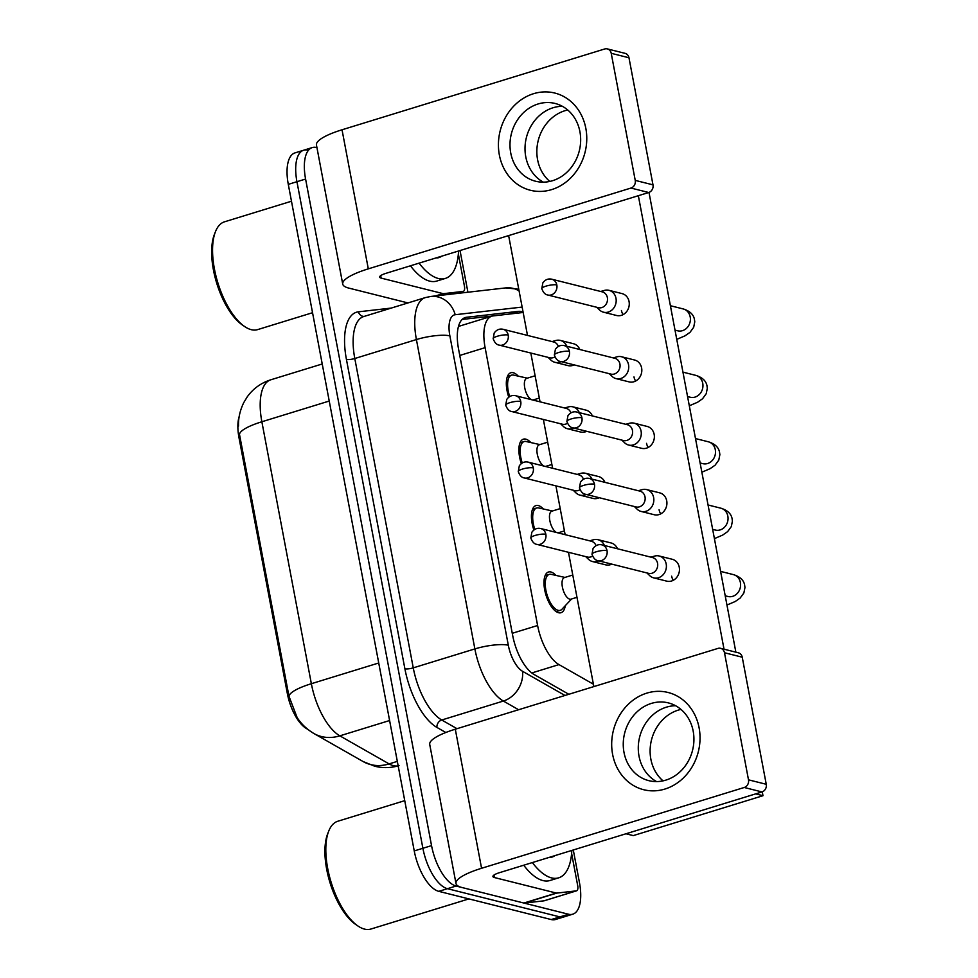 <?xml version="1.0" encoding="UTF-8"?>
<svg xmlns="http://www.w3.org/2000/svg" width="978" height="978" viewBox="0 0 978 978"><rect width="100%" height="100%" fill="white"/><g stroke="black" fill="none" stroke-linecap="round" stroke-linejoin="round"><path stroke-width="1.47" d="M508.768 397.154A21.296 9.169 -107.1 0 1 510.834 372.752A21.296 9.169 -107.1 0 1 513.242 372.728A21.296 9.169 -107.1 0 1 518.279 376.151M521.323 463.572A21.296 9.169 -107.1 0 1 523.377 439.171A21.296 9.169 -107.1 0 1 525.797 439.146A21.296 9.169 -107.1 0 1 530.834 442.569M533.866 529.99A21.296 9.169 -107.1 0 1 535.932 505.589A21.296 9.169 -107.1 0 1 538.34 505.565A21.296 9.169 -107.1 0 1 543.377 508.988M565.26 605.724A21.296 9.169 -107.1 0 1 561.005 612.717A21.296 9.169 -107.1 0 1 558.597 612.741A21.296 9.169 -107.1 0 1 545.259 592.448A21.296 9.169 -107.1 0 1 548.487 572.008A21.296 9.169 -107.1 0 1 550.895 571.983A21.296 9.169 -107.1 0 1 555.932 575.406M239.207 416.432A33.827 14.56 72.9 0 0 238.999 437.704L287.324 693.439A33.827 14.56 72.9 0 0 306.554 728.622L307.691 729.27M523.157 312.483L493.095 315.918A37.592 16.186 72.9 0 0 491.812 316.175A37.592 16.186 72.9 0 0 485.112 347.655L537.607 625.504A37.592 16.186 72.9 0 0 558.976 664.6L593.401 684.197M573.291 849.98L579.477 882.718A37.592 16.186 -107.1 0 1 572.778 914.185L564.135 916.851A37.592 16.186 -107.1 0 1 559.881 916.887L447.435 888.696A37.592 16.186 -107.1 0 1 422.887 848.281L296.945 181.7A37.592 16.186 -107.1 0 1 303.645 150.233L294.989 152.886A37.592 16.186 -107.1 0 0 288.29 184.365L414.244 850.933A37.592 16.186 -107.1 0 0 438.792 891.349L551.225 919.552A37.592 16.186 -107.1 0 0 555.48 919.503L564.135 916.851A37.592 16.186 -107.1 0 1 559.881 916.887L447.435 888.696A37.592 16.186 -107.1 0 1 422.887 848.281L296.945 181.7A37.592 16.186 -107.1 0 1 303.645 150.233A37.592 16.186 -107.1 0 1 307.899 150.196M238.534 426.053C238.204 418.376 239.94 410.552 243.754 402.606L247.202 396.909C253.143 388.633 261.016 382.924 270.796 379.794A50.122 21.577 72.9 0 0 261.859 421.762A43.851 9.976 -10.7 0 0 239.476 434.318L288.962 696.263L297.104 717.473C301.09 723.842 306.701 729.197 313.926 733.524A43.851 35.99 119.7 0 0 339.843 735.847L389.122 763.904A50.122 21.577 72.9 0 0 393.364 765.664A50.122 21.577 72.9 0 0 398.168 765.835M572.778 914.185A37.592 16.186 -107.1 0 1 568.524 914.234L456.09 886.031A37.592 16.186 -107.1 0 1 431.542 845.615L305.588 179.047A37.592 16.186 -107.1 0 1 312.288 147.568A37.592 16.186 -107.1 0 1 316.542 147.531L316.945 147.629M460.027 250.539L467.912 292.226M523.096 312.178A37.592 16.186 72.9 0 0 518.401 311.359L466.53 317.275A37.592 16.186 72.9 0 0 465.247 317.544A37.592 16.186 72.9 0 0 458.548 349.024L512.655 635.358A37.592 16.186 72.9 0 0 534.012 674.453L568.829 694.282M462.142 319.451L492.863 315.943M646.923 572.937L649.722 575.639A11.271 9.853 -75.9 0 0 653.707 577.876A11.271 9.853 -75.9 0 0 658.5 577.729A11.271 9.853 -75.9 0 0 666.189 563.939A11.271 9.853 -75.9 0 0 659.196 555.993A11.271 9.853 -75.9 0 0 654.624 556.091A11.271 9.853 -75.9 0 0 654.416 556.152M607.02 550.614A8.142 7.115 -75.9 0 1 598.023 560.675L648.561 573.352A8.142 7.115 -75.9 0 0 652.008 573.242A8.142 7.115 -75.9 0 0 657.558 563.291A8.142 7.115 -75.9 0 0 652.522 557.558L601.983 544.88C598.45 544.061 595.468 545.284 593.059 548.524L591.996 554.294A8.142 1.858 169.3 0 1 596.152 551.812A8.142 1.858 -10.7 0 1 607.02 550.614A8.142 7.115 -75.9 0 0 601.983 544.88M551.347 574.379A18.79 8.093 72.9 0 0 551.225 574.355A18.79 8.093 72.9 0 0 549.22 574.404A18.79 8.093 72.9 0 0 546.372 592.436A18.79 8.093 72.9 0 0 558.145 610.345A18.79 8.093 72.9 0 0 560.272 610.321A18.79 8.093 72.9 0 0 561.959 609.245L571.592 598.976M572.766 575.015L564.404 577.595A11.271 4.853 72.9 0 0 562.692 588.414A11.271 4.853 72.9 0 0 569.758 599.159A11.271 4.853 72.9 0 0 571.03 599.147L576.983 597.313M604.38 545.479A11.271 9.853 -75.9 0 0 598.01 539.685A11.271 9.853 -75.9 0 0 593.438 539.77A11.271 9.853 -75.9 0 0 593.23 539.832M585.736 556.629L588.536 559.318A11.271 9.853 -75.9 0 0 592.534 561.555A11.271 9.853 -75.9 0 0 597.313 561.409A11.271 9.853 -75.9 0 0 598.719 560.859M536.836 544.367C534.269 544.037 532.264 541.898 530.809 537.973A8.142 1.858 169.3 0 1 534.966 535.492A8.142 1.858 -10.7 0 1 545.846 534.306A8.142 7.115 -75.9 0 1 536.836 544.367L587.375 557.032A8.142 7.115 -75.9 0 0 590.822 556.922A8.142 7.115 -75.9 0 0 592.57 556.115M596.018 545.675A8.142 7.115 -75.9 0 0 591.335 541.237L540.797 528.56C537.264 527.753 534.281 528.964 531.873 532.215L530.809 537.973M634.367 506.531L637.167 509.22A11.271 9.853 -75.9 0 0 641.165 511.457A11.271 9.853 -75.9 0 0 645.945 511.311A11.271 9.853 -75.9 0 0 653.634 497.533A11.271 9.853 -75.9 0 0 646.654 489.587A11.271 9.853 -75.9 0 0 642.069 489.672A11.271 9.853 -75.9 0 0 641.861 489.733M594.477 484.196A8.142 7.115 -75.9 0 1 585.467 494.257L636.006 506.934A8.142 7.115 -75.9 0 0 639.465 506.824A8.142 7.115 -75.9 0 0 645.015 496.873A8.142 7.115 -75.9 0 0 639.967 491.139L589.428 478.462C585.895 477.655 582.925 478.865 580.504 482.105L579.453 487.875A8.142 1.858 169.3 0 1 583.609 485.394A8.142 1.858 -10.7 0 1 594.477 484.196A8.142 7.115 -75.9 0 0 589.428 478.462M621.825 440.112L624.624 442.802A11.271 9.853 -75.9 0 0 628.61 445.039A11.271 9.853 -75.9 0 0 633.389 444.892A11.271 9.853 -75.9 0 0 641.079 431.115A11.271 9.853 -75.9 0 0 634.099 423.168A11.271 9.853 -75.9 0 0 629.526 423.254A11.271 9.853 -75.9 0 0 629.319 423.315M581.922 417.789A8.142 7.115 -75.9 0 1 572.925 427.851L623.463 440.516A8.142 7.115 -75.9 0 0 626.91 440.406A8.142 7.115 -75.9 0 0 632.46 430.454A8.142 7.115 -75.9 0 0 627.424 424.721L576.886 412.044C573.352 411.237 570.37 412.447 567.949 415.699L566.898 421.457A8.142 1.858 169.3 0 1 571.054 418.975A8.142 1.858 -10.7 0 1 581.922 417.789A8.142 7.115 -75.9 0 0 576.886 412.044M609.27 373.694L612.069 376.383A11.271 9.853 -75.9 0 0 616.067 378.62A11.271 9.853 -75.9 0 0 620.847 378.474A11.271 9.853 -75.9 0 0 628.536 364.696A11.271 9.853 -75.9 0 0 621.543 356.75A11.271 9.853 -75.9 0 0 616.971 356.836A11.271 9.853 -75.9 0 0 616.763 356.897M569.379 351.371A8.142 7.115 -75.9 0 1 560.37 361.432L610.908 374.097A8.142 7.115 -75.9 0 0 614.355 373.999A8.142 7.115 -75.9 0 0 619.918 364.036A8.142 7.115 -75.9 0 0 614.869 358.303L564.33 345.625C560.797 344.818 557.827 346.029 555.406 349.28L554.355 355.038A8.142 1.858 169.3 0 1 558.499 352.569A8.142 1.858 -10.7 0 1 569.379 351.371A8.142 7.115 -75.9 0 0 564.33 345.625M596.727 307.275L599.526 309.965A11.271 9.853 -75.9 0 0 603.512 312.202A11.271 9.853 -75.9 0 0 608.292 312.055A11.271 9.853 -75.9 0 0 615.981 298.278A11.271 9.853 -75.9 0 0 609.001 290.332A11.271 9.853 -75.9 0 0 604.428 290.417A11.271 9.853 -75.9 0 0 604.221 290.478M556.824 284.953A8.142 7.115 -75.9 0 1 547.827 295.014L598.353 307.679A8.142 7.115 -75.9 0 0 601.812 307.581A8.142 7.115 -75.9 0 0 607.362 297.618A8.142 7.115 -75.9 0 0 602.326 291.884L551.788 279.207C548.242 278.4 545.272 279.61 542.851 282.862L541.8 288.62A8.142 1.858 169.3 0 1 545.956 286.151A8.142 1.858 -10.7 0 1 556.824 284.953A8.142 7.115 -75.9 0 0 551.788 279.207M557.802 532.827A11.271 4.853 72.9 0 0 558.487 532.729L564.428 530.907M591.824 479.061A11.271 9.853 -75.9 0 0 585.467 473.266A11.271 9.853 -75.9 0 0 580.883 473.352A11.271 9.853 -75.9 0 0 580.688 473.413M573.194 490.21L575.981 492.9A11.271 9.853 -75.9 0 0 579.978 495.137A11.271 9.853 -75.9 0 0 584.758 494.99A11.271 9.853 -75.9 0 0 586.164 494.44M524.281 477.949C521.714 477.619 519.709 475.491 518.267 471.555A8.142 1.858 169.3 0 1 522.423 469.085A8.142 1.858 -10.7 0 1 533.291 467.887A8.142 7.115 -75.9 0 1 524.281 477.949L574.819 490.614A8.142 7.115 -75.9 0 0 578.279 490.516A8.142 7.115 -75.9 0 0 580.027 489.697M583.475 479.257A8.142 7.115 -75.9 0 0 578.78 474.819L528.242 462.142C524.709 461.335 521.739 462.545 519.318 465.797L518.267 471.555M538.792 507.961A18.79 8.093 72.9 0 0 538.67 507.937A18.79 8.093 72.9 0 0 536.665 507.985A18.79 8.093 72.9 0 0 534.795 529.379M560.223 508.597L551.849 511.176A11.271 4.853 72.9 0 0 549.991 521.384A11.271 4.853 72.9 0 0 556.58 532.521M545.247 466.408A11.271 4.853 72.9 0 0 545.932 466.31L551.885 464.489M579.282 412.643A11.271 9.853 -75.9 0 0 572.912 406.848A11.271 9.853 -75.9 0 0 568.34 406.934A11.271 9.853 -75.9 0 0 568.132 406.995M560.639 423.792L563.438 426.481A11.271 9.853 -75.9 0 0 567.423 428.719A11.271 9.853 -75.9 0 0 572.216 428.572A11.271 9.853 -75.9 0 0 573.609 428.022M511.738 411.53C509.171 411.2 507.154 409.073 505.712 405.136A8.142 1.858 169.3 0 1 509.868 402.667A8.142 1.858 -10.7 0 1 520.748 401.469A8.142 7.115 -75.9 0 1 511.738 411.53L562.277 424.195A8.142 7.115 -75.9 0 0 565.724 424.097A8.142 7.115 -75.9 0 0 567.472 423.278M570.92 412.838A8.142 7.115 -75.9 0 0 566.238 408.401L515.699 395.723C512.166 394.916 509.183 396.127 506.775 399.379L505.712 405.136M526.25 441.543A18.79 8.093 72.9 0 0 526.127 441.518A18.79 8.093 72.9 0 0 524.122 441.567A18.79 8.093 72.9 0 0 522.252 462.961M547.668 442.19L539.306 444.758A11.271 4.853 72.9 0 0 537.448 454.966A11.271 4.853 72.9 0 0 544.037 466.103M532.704 399.99A11.271 4.853 72.9 0 0 533.377 399.892L539.33 398.07M566.727 346.224A11.271 9.853 -75.9 0 0 560.37 340.43A11.271 9.853 -75.9 0 0 555.785 340.515A11.271 9.853 -75.9 0 0 555.577 340.576M548.083 357.373L550.883 360.075A11.271 9.853 -75.9 0 0 554.881 362.3A11.271 9.853 -75.9 0 0 559.66 362.153A11.271 9.853 -75.9 0 0 561.066 361.603M499.183 345.112C496.616 344.782 494.611 342.655 493.169 338.718A8.142 1.858 169.3 0 1 497.325 336.249A8.142 1.858 -10.7 0 1 508.193 335.051A8.142 7.115 -75.9 0 1 499.183 345.112L549.722 357.777A8.142 7.115 -75.9 0 0 553.181 357.679A8.142 7.115 -75.9 0 0 554.917 356.86M558.377 346.42A8.142 7.115 -75.9 0 0 553.682 341.982L503.144 329.305C499.611 328.498 496.641 329.708 494.22 332.96L493.169 338.718M513.694 375.124A18.79 8.093 72.9 0 0 513.572 375.1A18.79 8.093 72.9 0 0 511.567 375.149A18.79 8.093 72.9 0 0 509.697 396.542M535.113 375.772L526.751 378.339A11.271 4.853 72.9 0 0 524.893 388.547A11.271 4.853 72.9 0 0 531.482 399.684M699.099 727.791A50.122 43.778 104.1 0 1 664.918 789.05A50.122 43.778 104.1 0 1 612.619 754.393A50.122 43.778 104.1 0 1 646.8 693.133A50.122 43.778 104.1 0 1 699.099 727.791M624.001 752.412A40.098 35.025 -75.9 0 0 648.842 780.664A40.098 35.025 -75.9 0 0 693.182 731.141A40.098 35.025 -75.9 0 0 668.341 702.889A40.098 35.025 -75.9 0 0 624.001 752.412M656.593 781.593A40.098 35.025 104.1 0 1 639.025 756.19A40.098 35.025 104.1 0 1 675.615 705.737A40.098 35.025 104.1 0 0 639.025 756.19A40.098 35.025 104.1 0 0 656.593 781.593M571.617 853.439L577.692 885.579A6.259 2.702 72.9 0 1 576.568 890.824L544.147 900.799A6.259 2.702 -107.1 0 1 543.927 900.836L524.379 903.073A6.259 2.702 -107.1 0 1 523.878 903.036L462.007 887.523A50.122 11.406 -10.7 0 1 455.992 883.525A50.122 11.406 -10.7 0 1 481.567 868.281L744.234 787.486A6.259 5.477 -75.9 0 0 748.5 779.833L766.251 784.283A6.259 5.477 104.1 0 1 761.984 791.935L499.318 872.731A12.531 2.848 169.3 0 0 492.924 876.545A12.531 2.848 169.3 0 0 494.428 877.547L556.311 893.061A6.259 2.702 72.9 0 0 556.8 893.097L576.36 890.86A6.259 2.702 72.9 0 0 576.568 890.824M455.992 883.525L429.721 744.454A50.122 11.406 -10.7 0 1 455.296 729.209L717.95 648.414A6.259 5.477 -75.9 0 1 720.603 648.328A6.259 5.477 -75.9 0 1 724.49 652.754L748.5 779.833M720.603 648.328L738.366 652.791A6.259 5.477 104.1 0 1 742.241 657.204L766.251 784.283M585.834 128.362A50.122 43.778 104.1 0 1 551.653 189.61A50.122 43.778 104.1 0 1 499.355 154.964A50.122 43.778 104.1 0 1 533.536 93.705A50.122 43.778 104.1 0 1 585.834 128.362M510.736 152.984A40.098 35.025 -75.9 0 0 535.577 181.236A40.098 35.025 -75.9 0 0 579.917 131.7A40.098 35.025 -75.9 0 0 555.076 103.448A40.098 35.025 -75.9 0 0 510.736 152.984M543.328 182.152A40.098 35.025 104.1 0 1 525.761 156.749A40.098 35.025 104.1 0 1 562.35 106.296A40.098 35.025 104.1 0 0 525.761 156.749A40.098 35.025 104.1 0 0 543.328 182.152M458.352 253.999L464.428 286.138A6.259 2.702 72.9 0 1 463.303 291.383L456.249 293.559M407.973 302.935L348.743 288.082A50.122 11.406 -10.7 0 1 342.728 284.085A50.122 11.406 -10.7 0 1 368.303 268.852L630.969 188.045A6.259 5.477 -75.9 0 0 635.235 180.392L652.986 184.842A6.259 5.477 104.1 0 1 648.72 192.507L386.053 273.302A12.531 2.848 169.3 0 0 379.66 277.104A12.531 2.848 169.3 0 0 381.163 278.107L443.046 293.62A6.259 2.702 72.9 0 0 443.535 293.657L463.095 291.432A6.259 2.702 72.9 0 0 463.303 291.383M342.728 284.085L316.456 145.025A50.122 11.406 -10.7 0 1 342.031 129.781L604.685 48.986A6.259 5.477 -75.9 0 1 607.338 48.9A6.259 5.477 -75.9 0 1 611.226 53.313L635.235 180.392M607.338 48.9L625.101 53.35A6.259 5.477 104.1 0 1 628.976 57.763L652.986 184.842M571.824 850.432A62.653 26.968 -107.1 0 1 558.658 877.841A62.653 26.968 -107.1 0 1 551.568 877.902A62.653 26.968 -107.1 0 1 532.362 862.572M558.658 877.841L550.015 880.506A62.653 26.968 -107.1 0 1 542.924 880.567A62.653 26.968 -107.1 0 1 523.719 865.224M468.89 898.904L370.906 929.039A56.382 24.279 -107.1 0 1 364.513 929.1A56.382 24.279 -107.1 0 1 357.826 925.921A56.382 24.279 -107.1 0 1 331.126 882.29A56.382 24.279 -107.1 0 1 328.694 831.19A56.382 24.279 -107.1 0 1 337.752 821.263L404.745 800.652M554.807 855.664A40.856 17.592 -107.1 0 1 549.391 857.327M357.826 925.921L355.515 924.332A53.876 23.191 -107.1 0 1 329.989 882.633A53.876 23.191 -107.1 0 1 327.667 833.806L328.694 831.19M458.56 250.991A62.653 26.968 -107.1 0 1 445.393 278.4A62.653 26.968 -107.1 0 1 438.303 278.473A62.653 26.968 -107.1 0 1 419.097 263.131M445.393 278.4L436.75 281.065A62.653 26.968 -107.1 0 1 429.66 281.126A62.653 26.968 -107.1 0 1 410.454 265.796M312.544 312.716L257.642 329.61A56.382 24.279 -107.1 0 1 251.26 329.672A56.382 24.279 -107.1 0 1 244.561 326.481A56.382 24.279 -107.1 0 1 217.862 282.85A56.382 24.279 -107.1 0 1 215.429 231.762A56.382 24.279 -107.1 0 1 224.488 221.823L291.481 201.223M441.543 256.236A40.856 17.592 -107.1 0 1 436.127 257.899M244.561 326.481L242.251 324.892A53.876 23.191 -107.1 0 1 216.725 283.204A53.876 23.191 -107.1 0 1 214.402 234.378L215.429 231.762M574.147 364.88A11.271 9.853 104.1 0 1 567.961 365.589L554.881 362.3M586.69 431.298A11.271 9.853 104.1 0 1 580.504 432.007L567.423 428.719M599.245 497.716A11.271 9.853 104.1 0 1 593.059 498.413L579.978 495.137M609.001 290.332L622.081 293.608A11.271 9.853 104.1 0 1 629.062 301.554A11.271 9.853 104.1 0 1 616.592 315.491L603.512 312.202M623.096 314.623A11.271 9.853 104.1 0 1 621.446 310.503M621.543 356.75L634.624 360.026A11.271 9.853 104.1 0 1 641.617 367.972A11.271 9.853 104.1 0 1 629.147 381.897L616.067 378.62M635.651 381.041A11.271 9.853 104.1 0 1 633.988 376.921M634.099 423.168L647.179 426.445A11.271 9.853 104.1 0 1 654.16 434.391A11.271 9.853 104.1 0 1 641.69 448.315L628.61 445.039M648.194 447.447A11.271 9.853 104.1 0 1 646.544 443.34M646.654 489.587L659.722 492.863A11.271 9.853 104.1 0 1 666.715 500.809A11.271 9.853 104.1 0 1 654.245 514.734L641.165 511.457M660.749 513.866A11.271 9.853 104.1 0 1 659.086 509.758M611.788 564.135A11.271 9.853 104.1 0 1 605.602 564.832L592.534 561.555M659.196 555.993L672.277 559.282A11.271 9.853 104.1 0 1 679.258 567.228A11.271 9.853 104.1 0 1 666.788 581.152L653.707 577.876M673.304 580.284A11.271 9.853 104.1 0 1 671.641 576.176M549.795 181.431A40.098 35.025 104.1 0 1 537.594 159.72A40.098 35.025 104.1 0 1 567.717 109.988M663.06 780.872A40.098 35.025 104.1 0 1 650.859 759.148A40.098 35.025 104.1 0 1 680.981 709.417M762.253 791.838L762.987 795.701L633.279 835.603L625.981 833.769M648.989 192.409L735.859 652.155M638.341 195.698L724.026 649.196M593.854 686.593L568.475 552.301M565.137 534.673L555.92 485.883M552.594 468.254L543.377 419.464M540.039 401.836L530.822 353.046M527.497 335.417L508.633 235.6M598.01 539.685L611.091 542.961A11.271 9.853 104.1 0 1 617.448 548.756M585.467 473.266L598.548 476.543A11.271 9.853 104.1 0 1 604.905 482.337M572.912 406.848L585.993 410.124A11.271 9.853 104.1 0 1 592.35 415.931M560.37 340.43L573.438 343.706A11.271 9.853 104.1 0 1 579.807 349.513M762.987 795.701L755.701 793.867M238.999 437.704L240.062 437.374M287.324 693.439L288.388 693.109M531.787 672.962L558.976 664.6M512.264 633.292L537.607 625.504M459.77 355.454L485.112 347.655M399.036 765.615C390.992 768.036 382.899 768.243 374.77 766.239L363.205 761.593A43.851 35.99 119.7 0 0 389.122 763.904L397.325 761.385M329.231 401.041L261.859 421.762L311.359 683.708A43.851 9.976 169.3 0 0 288.962 696.263M378.731 662.986L311.359 683.708A50.122 21.577 72.9 0 0 339.843 735.847L389.599 720.529M551.225 919.552L568.524 914.234M438.792 891.349L456.09 886.031M414.244 850.933L431.542 845.615M288.29 184.365L305.588 179.047M518.768 289.243L505.773 287.899A25.061 22.543 83.5 0 1 519.086 290.906M445.821 732.498L436.934 727.436A56.382 24.279 -107.1 0 1 404.892 668.793L346.432 359.427A56.382 24.279 -107.1 0 1 358.4 311.823L391.298 308.07M518.609 709.735L503.352 701.043L441.738 720.004L456.995 728.683M522.142 307.08L455.186 314.72A25.061 10.782 72.9 0 0 449.868 335.882L508.315 645.235A25.061 10.782 72.9 0 0 522.558 671.299A25.061 20.562 119.7 0 1 503.352 701.043A50.122 21.577 -107.1 0 1 474.868 648.915L413.254 667.864A50.122 21.577 72.9 0 0 441.738 720.004A6.259 5.147 -60.3 0 0 436.934 727.436M508.315 645.235A25.061 5.697 169.3 0 0 474.868 648.915L416.408 339.562L354.794 358.51L413.254 667.864A6.259 1.43 -10.7 0 1 404.892 668.793M449.868 335.882A25.061 5.697 169.3 0 0 416.408 339.562A50.122 21.577 -107.1 0 1 425.344 297.593L363.73 316.542A50.122 21.577 72.9 0 0 354.794 358.51A6.259 1.43 -10.7 0 1 346.432 359.427M522.558 671.299L564.991 695.468M358.4 311.823A6.259 5.636 -96.5 0 0 364.171 316.407M505.773 287.899L430.723 296.468A25.061 22.543 83.5 0 1 455.186 314.72M464.049 318.046L466.53 317.275M509.77 314.011L518.401 311.359M725.211 595.81L727.938 596.482A11.271 9.853 -75.9 0 0 740.395 582.558A11.271 9.853 -75.9 0 0 740.248 581.886A11.271 9.853 -75.9 0 0 733.402 574.612L720.603 571.396M545.846 534.306A8.142 7.115 -75.9 0 0 540.797 528.56M715.383 530.076L715.37 530.064A11.271 9.853 -75.9 0 0 727.84 516.139A11.271 9.853 -75.9 0 0 727.693 515.467A11.271 9.853 -75.9 0 0 720.859 508.193L708.06 504.978M700.114 462.973L702.84 463.658A11.271 9.853 -75.9 0 0 715.297 449.721A11.271 9.853 -75.9 0 0 715.15 449.049A11.271 9.853 -75.9 0 0 708.304 441.775L695.505 438.56M687.571 396.555L690.285 397.239A11.271 9.853 -75.9 0 0 702.742 383.303A11.271 9.853 -75.9 0 0 702.595 382.63A11.271 9.853 -75.9 0 0 695.761 375.356L682.95 372.141M677.742 330.821L677.717 330.808A11.271 9.853 -75.9 0 0 690.199 316.884A11.271 9.853 -75.9 0 0 690.04 316.212A11.271 9.853 -75.9 0 0 683.206 308.938L670.407 305.723M533.291 467.887A8.142 7.115 -75.9 0 0 528.242 462.142M520.748 401.469A8.142 7.115 -75.9 0 0 515.699 395.723M508.193 335.051A8.142 7.115 -75.9 0 0 503.144 329.305M455.296 729.209L481.567 868.281M742.241 657.204L724.49 652.754M493.963 875.065L494.428 877.547M523.878 903.036L556.311 893.061M761.984 791.935L744.234 787.486M556.8 893.097L524.379 903.073M543.927 900.836L576.36 890.86M342.031 129.781L368.303 268.852M628.976 57.763L611.226 53.313M380.699 275.637L381.163 278.107M435.601 295.918L443.046 293.62M648.72 192.507L630.969 188.045M443.535 293.657L436.591 295.796M456.139 293.571L463.095 291.432M458.89 326.31L491.812 316.175M363.205 761.593L313.926 733.524M270.796 379.794L322.227 363.975M312.288 147.568L303.645 150.233M430.723 296.468L425.344 297.593M598.023 560.675C595.455 560.345 593.438 558.218 591.996 554.294M726.96 605.04L735.199 601.519L740.187 598.035L743.879 592.949L744.967 587.485L744.576 584.661C744.16 583.316 743.268 577.668 733.402 574.612M650.883 557.142L654.624 556.091M560.272 610.321L556.14 611.592M549.22 574.404L545.088 575.663M564.966 577.423L551.225 574.355M589.697 540.822L593.438 539.77M585.467 494.257C582.9 493.939 580.895 491.8 579.453 487.875M714.417 538.621L722.644 535.1L727.632 531.616L731.336 526.543L732.412 521.066L732.021 518.242C731.605 516.897 730.725 511.249 720.859 508.193M715.37 530.064L712.669 529.391M638.341 490.724L642.069 489.672M572.925 427.851C570.345 427.52 568.34 425.381 566.898 421.457M701.862 472.203L710.089 468.682L715.089 465.198L718.781 460.125L719.869 454.648L719.478 451.824C719.05 450.479 718.17 444.831 708.304 441.775M625.786 424.305L629.526 423.254M560.37 361.432C557.802 361.102 555.797 358.975 554.355 355.038M689.307 405.784L697.546 402.264L702.534 398.779L706.226 393.706L707.314 388.229L706.923 385.405C706.507 384.061 705.627 378.413 695.761 375.356M613.23 357.887L616.971 356.836M547.827 295.014C545.247 294.684 543.242 292.556 541.8 288.62M676.764 339.366L684.991 335.845L689.991 332.361L693.683 327.288L694.771 321.811L694.38 318.987C693.952 317.642 693.072 311.994 683.206 308.938M677.717 330.808L675.016 330.136M600.688 291.468L604.428 290.417M536.665 507.985L532.545 509.245M552.411 511.005L538.67 507.937M577.154 474.403L580.883 473.352M524.122 441.567L519.99 442.838M539.856 444.587L526.127 441.518M564.599 407.997L568.34 406.934M511.567 375.149L507.448 376.42M527.313 378.168L513.572 375.1M552.057 341.579L555.785 340.515"/></g></svg>
